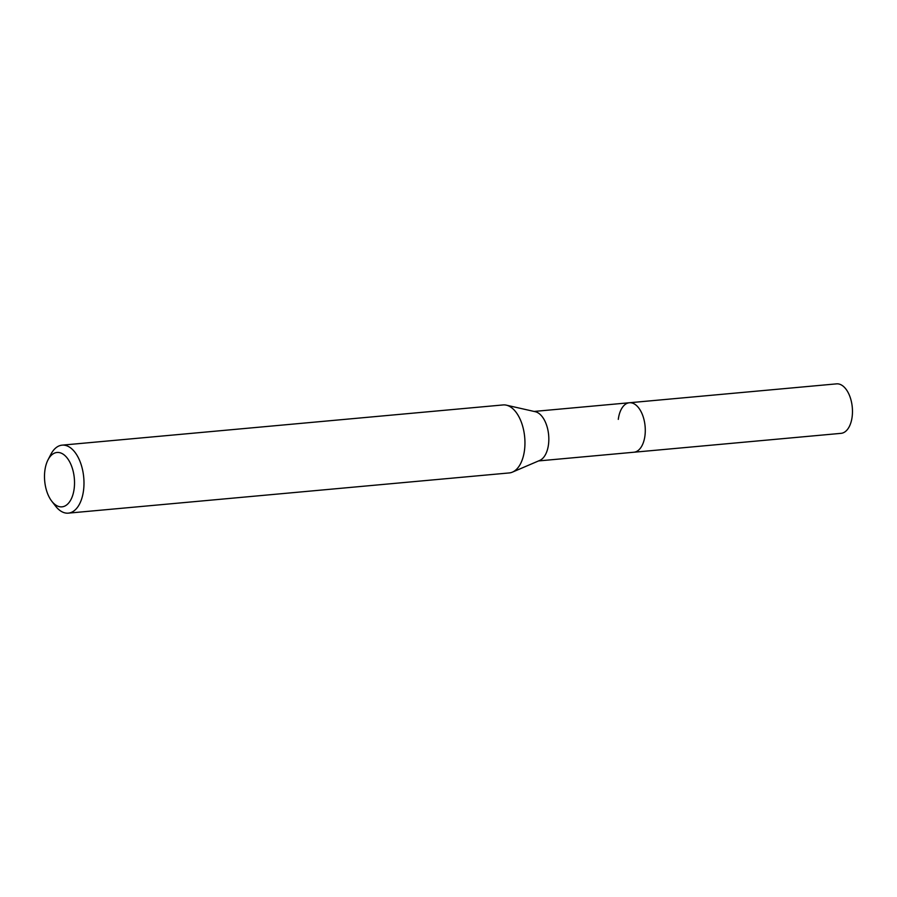 <?xml version="1.0" encoding="UTF-8"?>
<svg xmlns="http://www.w3.org/2000/svg" width="897" height="897" viewBox="0 0 897 897"><rect width="100%" height="100%" fill="white"/><g stroke="black" fill="none" stroke-linecap="round" stroke-linejoin="round"><path stroke-width="1.35" d="M538.604 460.923L841.072 433.341A24.836 13.533 -95.2 0 0 852.15 416.724A24.836 13.533 -95.2 0 0 836.553 383.86L629.38 402.753A24.836 13.533 84.8 0 1 644.965 435.617A24.836 13.533 84.8 0 1 633.887 452.234A24.836 13.533 -95.2 0 0 644.965 435.617A24.836 13.533 -95.2 0 0 629.38 402.753A24.836 13.533 84.8 0 0 618.291 419.37M506.357 405.164L535.285 411.712A24.836 13.533 84.8 0 1 548.504 444.419A24.836 13.533 84.8 0 1 539.725 460.43L512.456 472.114A34.142 18.59 -95.2 0 0 524.51 450.103A34.142 18.59 -95.2 0 0 506.357 405.164A34.142 18.59 -95.2 0 0 503.082 404.939L62.117 445.147A34.142 18.59 84.8 0 1 83.544 490.311A34.142 18.59 84.8 0 1 68.318 513.14A34.142 18.59 84.8 0 1 55.547 506.087L51.779 501.221A27.314 14.879 84.8 0 1 44.85 470.723A27.314 14.879 84.8 0 1 48.012 459.858A27.314 14.879 84.8 0 1 66.154 456.797A27.314 14.879 84.8 0 1 74.171 488.596A27.314 14.879 84.8 0 1 51.779 501.221M68.318 513.14L509.283 472.932A34.142 18.59 -95.2 0 0 512.456 472.114M48.012 459.858L50.837 454.387A34.142 18.59 84.8 0 1 62.117 445.147M534.085 411.443L629.38 402.753"/></g></svg>
